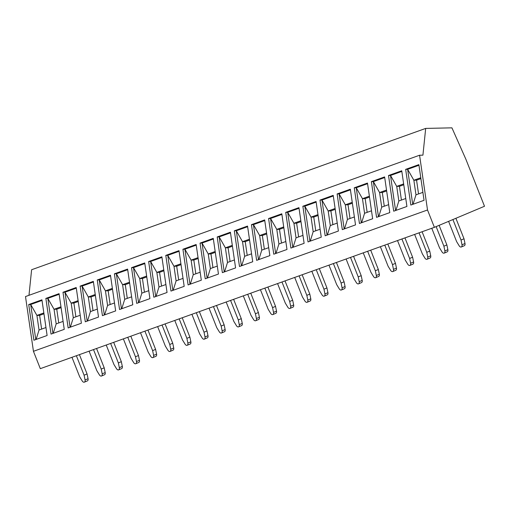 <?xml version="1.0" encoding="UTF-8"?>
<svg xmlns="http://www.w3.org/2000/svg" width="510" height="510" viewBox="0 0 510 510"><rect width="100%" height="100%" fill="white"/><g stroke="black" fill="none" stroke-linecap="round" stroke-linejoin="round"><path stroke-width="0.76" d="M427.514 209.98L419.571 155.231L422.924 155.161L425.684 128.412L451.93 127.844L465.955 159.432L484.5 206.263L434.386 227.339L427.514 209.98L33.443 351.307L25.5 296.559L419.571 155.231M28.719 304.546L33.896 340.234L47.111 335.497L41.935 299.81L28.719 304.546L30.696 304.502L36.918 315.422L39.621 315.365L41.616 329.097M45.855 298.401L51.032 334.088L64.247 329.352L59.071 293.664L45.855 298.401L47.832 298.363L54.047 309.283L56.757 309.219L58.746 322.951M62.985 292.255L68.161 327.943L81.383 323.206L76.207 287.519L62.985 292.255L64.968 292.217L71.183 303.138L73.886 303.074L75.882 316.812M80.121 286.116L85.297 321.804L98.513 317.061L93.336 281.373L80.121 286.116L82.097 286.072L88.319 296.992L91.022 296.935L93.018 310.666M97.251 279.971L102.427 315.658L115.649 310.915L110.472 275.228L97.251 279.971L99.233 279.926L105.449 290.847L108.158 290.789L110.147 304.521M114.387 273.825L119.563 309.513L132.778 304.77L127.602 269.082L114.387 273.825L116.369 273.781L122.585 284.701L125.288 284.644L127.283 298.375M131.523 267.68L136.699 303.367L149.914 298.624L144.738 262.943L131.523 267.68L133.499 267.635L139.721 278.556L142.424 278.498L144.413 292.23M148.652 261.534L153.829 297.222L167.05 292.485L161.874 256.798L148.652 261.534L150.635 261.49L156.85 272.41L159.56 272.353L161.549 286.084M165.788 255.389L170.965 291.076L184.18 286.339L179.004 250.652L165.788 255.389L167.764 255.351L173.987 266.271L176.69 266.207L178.685 279.939M182.924 249.25L188.101 284.931L201.316 280.194L196.14 244.507L182.924 249.25L184.9 249.205L191.116 260.125L193.826 260.062L195.815 273.8M200.054 243.104L205.23 278.791L218.452 274.048L213.269 238.361L200.054 243.104L202.036 243.06L208.252 253.98L210.955 253.923L212.951 267.654M217.19 236.959L222.366 272.646L235.582 267.903L230.405 232.216L217.19 236.959L219.166 236.914L225.388 247.834L228.091 247.777L230.087 261.509M234.319 230.813L239.496 266.5L252.718 261.757L247.541 226.07L234.319 230.813L236.302 230.769L242.518 241.689L245.227 241.632L247.216 255.363M251.455 224.668L256.632 260.355L269.847 255.612L264.671 219.931L251.455 224.668L253.438 224.623L259.654 235.543L262.357 235.486L264.352 249.218M268.591 218.522L273.768 254.209L286.983 249.473L281.807 213.786L268.591 218.522L270.568 218.484L276.79 229.398L279.493 229.341L281.482 243.072M285.721 212.377L290.898 248.064L304.119 243.327L298.943 207.64L285.721 212.377L287.704 212.338L293.919 223.259L296.629 223.195L298.618 236.933M302.857 206.238L308.034 241.918L321.249 237.182L316.072 201.495L302.857 206.238L304.833 206.193L311.055 217.113L313.758 217.056L315.754 230.788M319.993 200.092L325.17 235.779L338.385 231.036L333.208 195.349L319.993 200.092L321.969 200.047L328.185 210.968L330.894 210.91L332.883 224.642M337.123 193.947L342.299 229.634L355.521 224.891L350.338 189.204L337.123 193.947L339.105 193.902L345.321 204.822L348.024 204.765L350.019 218.497M354.259 187.801L359.435 223.488L372.651 218.745L367.474 183.058L354.259 187.801L356.235 187.756L362.457 198.677L365.16 198.619L367.155 212.351M371.388 181.656L376.565 217.343L389.787 212.606L384.61 176.919L371.388 181.656L373.371 181.611L379.587 192.531L382.296 192.474L384.285 206.206M388.524 175.51L393.701 211.197L406.916 206.461L401.74 170.773L388.524 175.51L390.507 175.472L396.723 186.386L399.426 186.328L401.421 200.06M405.66 169.365L410.837 205.052L424.052 200.315L418.876 164.628L405.66 169.365L407.637 169.326L413.859 180.247L416.562 180.183L418.551 193.921M434.386 227.339L40.316 368.66L33.443 351.307M425.684 128.412L31.614 269.739L28.974 295.309M79.42 354.635L87.07 373.964L88.058 378.72A2.493 1.562 67.2 0 1 87.363 380.906L84.38 382.156A2.493 1.562 67.2 0 1 82.244 380.989L79.681 376.794L71.967 357.312M76.372 355.731L84.086 375.213L85.074 379.975A2.493 1.562 67.2 0 1 84.38 382.156M87.07 373.964L84.086 375.213M96.556 348.489L104.206 367.818L105.187 372.574A2.493 1.562 67.2 0 1 104.493 374.761L101.509 376.017A2.493 1.562 67.2 0 1 99.373 374.844L96.817 370.649L89.103 351.167M93.508 349.586L101.222 369.074L102.204 373.83A2.493 1.562 67.2 0 1 101.509 376.017M104.206 367.818L101.222 369.074M113.685 342.35L121.335 361.673L122.323 366.429A2.493 1.562 67.2 0 1 121.629 368.615L118.645 369.871A2.493 1.562 67.2 0 1 116.509 368.698L113.947 364.51L106.233 345.021M110.638 343.44L118.358 362.929L119.34 367.684A2.493 1.562 67.2 0 1 118.645 369.871M121.335 361.673L118.358 362.929M130.821 336.205L138.471 355.527L139.459 360.289A2.493 1.562 67.2 0 1 138.765 362.47L135.781 363.726A2.493 1.562 67.2 0 1 133.645 362.553L131.083 358.364L123.369 338.876M127.774 337.295L135.488 356.783L136.476 361.539A2.493 1.562 67.2 0 1 135.781 363.726M138.471 355.527L135.488 356.783M147.957 330.059L155.607 349.382L156.589 354.144A2.493 1.562 67.2 0 1 155.894 356.324L152.911 357.58A2.493 1.562 67.2 0 1 150.775 356.413L148.219 352.219L140.499 332.73M144.91 331.149L152.624 350.638L153.606 355.393A2.493 1.562 67.2 0 1 152.911 357.58M155.607 349.382L152.624 350.638M165.087 323.914L172.737 343.236L173.725 347.998A2.493 1.562 67.2 0 1 173.03 350.179L170.047 351.435A2.493 1.562 67.2 0 1 167.911 350.268L165.348 346.073L157.635 326.585M162.04 325.004L169.753 344.492L170.742 349.254A2.493 1.562 67.2 0 1 170.047 351.435M172.737 343.236L169.753 344.492M182.223 317.768L189.873 337.097L190.855 341.853A2.493 1.562 67.2 0 1 190.16 344.04L187.176 345.289A2.493 1.562 67.2 0 1 185.047 344.122L182.484 339.928L174.771 320.439M179.176 318.865L186.889 338.347L187.871 343.109A2.493 1.562 67.2 0 1 187.176 345.289M189.873 337.097L186.889 338.347M199.353 311.623L207.009 330.952L207.991 335.707A2.493 1.562 67.2 0 1 207.296 337.894L204.312 339.144A2.493 1.562 67.2 0 1 202.177 337.977L199.62 333.782L191.9 314.3M196.305 312.719L204.025 332.201L205.007 336.963A2.493 1.562 67.2 0 1 204.312 339.144M207.009 330.952L204.025 332.201M216.489 305.477L224.139 324.806L225.127 329.562A2.493 1.562 67.2 0 1 224.432 331.749L221.448 333.005A2.493 1.562 67.2 0 1 219.313 331.831L216.75 327.637L209.036 308.155M213.441 306.574L221.155 326.062L222.143 330.818A2.493 1.562 67.2 0 1 221.448 333.005M224.139 324.806L221.155 326.062M233.625 299.338L241.275 318.661L242.256 323.416A2.493 1.562 67.2 0 1 241.561 325.603L238.578 326.859A2.493 1.562 67.2 0 1 236.442 325.686L233.886 321.498L226.172 302.009M230.577 300.428L238.291 319.917L239.273 324.672A2.493 1.562 67.2 0 1 238.578 326.859M241.275 318.661L238.291 319.917M250.754 293.193L258.404 312.515L259.392 317.277A2.493 1.562 67.2 0 1 258.697 319.458L255.714 320.713A2.493 1.562 67.2 0 1 253.578 319.547L251.016 315.352L243.302 295.864M247.707 294.283L255.427 313.771L256.409 318.527A2.493 1.562 67.2 0 1 255.714 320.713M258.404 312.515L255.427 313.771M267.89 287.047L275.54 306.37L276.528 311.132A2.493 1.562 67.2 0 1 275.833 313.312L272.85 314.568A2.493 1.562 67.2 0 1 270.714 313.401L268.152 309.207L260.438 289.718M264.843 288.137L272.557 307.626L273.545 312.381A2.493 1.562 67.2 0 1 272.85 314.568M275.54 306.37L272.557 307.626M285.026 280.902L292.676 300.224L293.658 304.986A2.493 1.562 67.2 0 1 292.963 307.167L289.98 308.423A2.493 1.562 67.2 0 1 287.844 307.256L285.288 303.061L277.567 283.573M281.979 281.992L289.693 301.48L290.674 306.242A2.493 1.562 67.2 0 1 289.98 308.423M292.676 300.224L289.693 301.48M302.156 274.756L309.806 294.085L310.794 298.841A2.493 1.562 67.2 0 1 310.099 301.027L307.116 302.277A2.493 1.562 67.2 0 1 304.98 301.11L302.417 296.916L294.703 277.427M299.109 275.853L306.822 295.335L307.81 300.097A2.493 1.562 67.2 0 1 307.116 302.277M309.806 294.085L306.822 295.335M319.292 268.611L326.942 287.94L327.924 292.695A2.493 1.562 67.2 0 1 327.229 294.882L324.245 296.138A2.493 1.562 67.2 0 1 322.116 294.965L319.553 290.77L311.839 271.288M316.245 269.707L323.958 289.189L324.94 293.951A2.493 1.562 67.2 0 1 324.245 296.138M326.942 287.94L323.958 289.189M336.421 262.471L344.078 281.794L345.06 286.55A2.493 1.562 67.2 0 1 344.365 288.736L341.381 289.992A2.493 1.562 67.2 0 1 339.246 288.819L336.689 284.625L328.969 265.143M333.374 263.562L341.094 283.05L342.076 287.806A2.493 1.562 67.2 0 1 341.381 289.992M344.078 281.794L341.094 283.05M353.558 256.326L361.207 275.649L362.196 280.404A2.493 1.562 67.2 0 1 361.501 282.591L358.517 283.847A2.493 1.562 67.2 0 1 356.382 282.674L353.819 278.485L346.105 258.997M350.51 257.416L358.224 276.904L359.212 281.66A2.493 1.562 67.2 0 1 358.517 283.847M361.207 275.649L358.224 276.904M370.693 250.18L378.344 269.503L379.325 274.265A2.493 1.562 67.2 0 1 378.63 276.445L375.647 277.701A2.493 1.562 67.2 0 1 373.511 276.535L370.955 272.34L363.241 252.852M367.646 251.271L375.36 270.759L376.342 275.515A2.493 1.562 67.2 0 1 375.647 277.701M378.344 269.503L375.36 270.759M387.823 244.035L395.473 263.358L396.461 268.12A2.493 1.562 67.2 0 1 395.766 270.3L392.783 271.556A2.493 1.562 67.2 0 1 390.647 270.389L388.084 266.195L380.371 246.706M384.776 245.125L392.496 264.613L393.478 269.369A2.493 1.562 67.2 0 1 392.783 271.556M395.473 263.358L392.496 264.613M404.959 237.889L412.609 257.212L413.597 261.974A2.493 1.562 67.2 0 1 412.902 264.161L409.919 265.41A2.493 1.562 67.2 0 1 407.783 264.244L405.22 260.049L397.507 240.561M401.912 238.986L409.626 258.468L410.614 263.23A2.493 1.562 67.2 0 1 409.919 265.41M412.609 257.212L409.626 258.468M422.095 231.744L429.745 251.073L430.727 255.829A2.493 1.562 67.2 0 1 430.032 258.015L427.048 259.265A2.493 1.562 67.2 0 1 424.913 258.098L422.356 253.903L414.636 234.422M419.048 232.84L426.762 252.322L427.743 257.085A2.493 1.562 67.2 0 1 427.048 259.265M429.745 251.073L426.762 252.322M439.123 225.344L446.875 244.927L447.863 249.683A2.493 1.562 67.2 0 1 447.168 251.87L444.184 253.126A2.493 1.562 67.2 0 1 442.049 251.953L439.486 247.758L431.772 228.276M436.139 226.599L443.891 246.183L444.879 250.939A2.493 1.562 67.2 0 1 444.184 253.126M446.875 244.927L443.891 246.183M455.895 218.293L464.011 238.782L464.992 243.538A2.493 1.562 67.2 0 1 464.298 245.724L461.314 246.98A2.493 1.562 67.2 0 1 459.178 245.807L456.622 241.619L448.602 221.359M452.912 219.542L461.027 240.038L462.009 244.794A2.493 1.562 67.2 0 1 461.314 246.98M464.011 238.782L461.027 240.038M35.783 339.558L30.696 304.502L42.03 300.441M36.108 339.443L39.034 330.021L36.918 315.422L43.841 312.942M43.968 313.809L39.621 315.365M39.034 330.021L45.957 327.541M52.919 333.412L47.832 298.363L59.16 294.295M53.244 333.298L56.17 323.882L54.047 309.283L60.977 306.797M61.098 307.664L56.757 309.219M56.17 323.882L63.093 321.396M70.048 327.267L64.968 292.217L76.296 288.15M70.374 327.152L73.3 317.736L71.183 303.138L78.106 300.651M78.234 301.518L73.886 303.074M73.3 317.736L80.229 315.25M87.184 321.121L82.097 286.072L93.432 282.011M87.51 321.007L90.436 311.591L88.319 296.992L95.242 294.506M95.37 295.373L91.022 296.935M90.436 311.591L97.359 309.105M104.32 314.976L99.233 279.926L110.562 275.865M104.646 314.861L107.572 305.445L105.449 290.847L112.378 288.36M112.5 289.227L108.158 290.789M107.572 305.445L114.495 302.959M121.45 308.837L116.369 273.781L127.698 269.72M121.775 308.716L124.701 299.3L122.585 284.701L129.508 282.221M129.636 283.082L125.288 284.644M124.701 299.3L131.625 296.82M138.586 302.691L133.499 267.635L144.827 263.574M138.911 302.577L141.837 293.154L139.721 278.556L146.644 276.076M146.772 276.943L142.424 278.498M141.837 293.154L148.761 290.674M155.716 296.546L150.635 261.49L161.963 257.429M156.041 296.431L158.967 287.009L156.85 272.41L163.774 269.93M163.901 270.797L159.56 272.353M158.967 287.009L165.897 284.529M172.852 290.4L167.764 255.351L179.099 251.283M173.177 290.286L176.103 280.87L173.987 266.271L180.91 263.785M181.037 264.652L176.69 266.207M176.103 280.87L183.026 278.383M189.988 284.255L184.9 249.205L196.229 245.138M190.313 284.14L193.239 274.724L191.116 260.125L198.046 257.639M198.167 258.506L193.826 260.062M193.239 274.724L200.162 272.238M207.117 278.109L202.036 243.06L213.365 238.999M207.442 277.995L210.369 268.579L208.252 253.98L215.175 251.494M215.303 252.361L210.955 253.923M210.369 268.579L217.298 266.092M224.253 271.97L219.166 236.914L230.501 232.853M224.578 271.849L227.505 262.433L225.388 247.834L232.311 245.348M232.439 246.215L228.091 247.777M227.505 262.433L234.428 259.947M241.389 265.825L236.302 230.769L247.63 226.708M241.714 265.704L244.641 256.288L242.518 241.689L249.447 239.209M249.569 240.07L245.227 241.632M244.641 256.288L251.564 253.808M258.519 259.679L253.438 224.623L264.766 220.562M258.844 259.565L261.77 250.142L259.654 235.543L266.577 233.064M266.704 233.931L262.357 235.486M261.77 250.142L268.693 247.662M275.655 253.534L270.568 218.484L281.896 214.417M275.98 253.419L278.906 243.997L276.79 229.398L283.713 226.918M283.84 227.785L279.493 229.341M278.906 243.997L285.829 241.517M292.785 247.388L287.704 212.338L299.032 208.271M293.11 247.273L296.036 237.858L293.919 223.259L300.843 220.773M300.97 221.64L296.629 223.195M296.036 237.858L302.965 235.371M309.921 241.243L304.833 206.193L316.168 202.126M310.246 241.128L313.172 231.712L311.055 217.113L317.979 214.627M318.106 215.494L313.758 217.056M313.172 231.712L320.095 229.226M327.057 235.097L321.969 200.047L333.298 195.987M327.382 234.982L330.308 225.567L328.185 210.968L335.115 208.482M335.236 209.349L330.894 210.91M330.308 225.567L337.231 223.08M344.186 228.958L339.105 193.902L350.434 189.841M344.511 228.837L347.438 219.421L345.321 204.822L352.244 202.336M352.372 203.203L348.024 204.765M347.438 219.421L354.367 216.941M361.322 222.813L356.235 187.756L367.57 183.696M361.647 222.691L364.573 213.276L362.457 198.677L369.38 196.197M369.508 197.064L365.16 198.619M364.573 213.276L371.497 210.796M378.458 216.667L373.371 181.611L384.699 177.55M378.783 216.552L381.709 207.13L379.587 192.531L386.516 190.051M386.637 190.918L382.296 192.474M381.709 207.13L388.633 204.65M395.588 210.522L390.507 175.472L401.835 171.405M395.913 210.407L398.839 200.991L396.723 186.386L403.646 183.906M403.773 184.773L399.426 186.328M398.839 200.991L405.762 198.505M412.724 204.376L407.637 169.326L418.965 165.259M413.049 204.261L415.975 194.845L413.859 180.247L420.782 177.76M420.909 178.627L416.562 180.183M415.975 194.845L422.898 192.359M88.058 378.72L85.074 379.975M105.187 372.574L102.204 373.83M122.323 366.429L119.34 367.684M139.459 360.289L136.476 361.539M156.589 354.144L153.606 355.393M173.725 347.998L170.742 349.254M190.855 341.853L187.871 343.109M207.991 335.707L205.007 336.963M225.127 329.562L222.143 330.818M242.256 323.416L239.273 324.672M259.392 317.277L256.409 318.527M276.528 311.132L273.545 312.381M293.658 304.986L290.674 306.242M310.794 298.841L307.81 300.097M327.924 292.695L324.94 293.951M345.06 286.55L342.076 287.806M362.196 280.404L359.212 281.66M379.325 274.265L376.342 275.515M396.461 268.12L393.478 269.369M413.597 261.974L410.614 263.23M430.727 255.829L427.743 257.085M447.863 249.683L444.879 250.939M464.992 243.538L462.009 244.794"/></g></svg>
